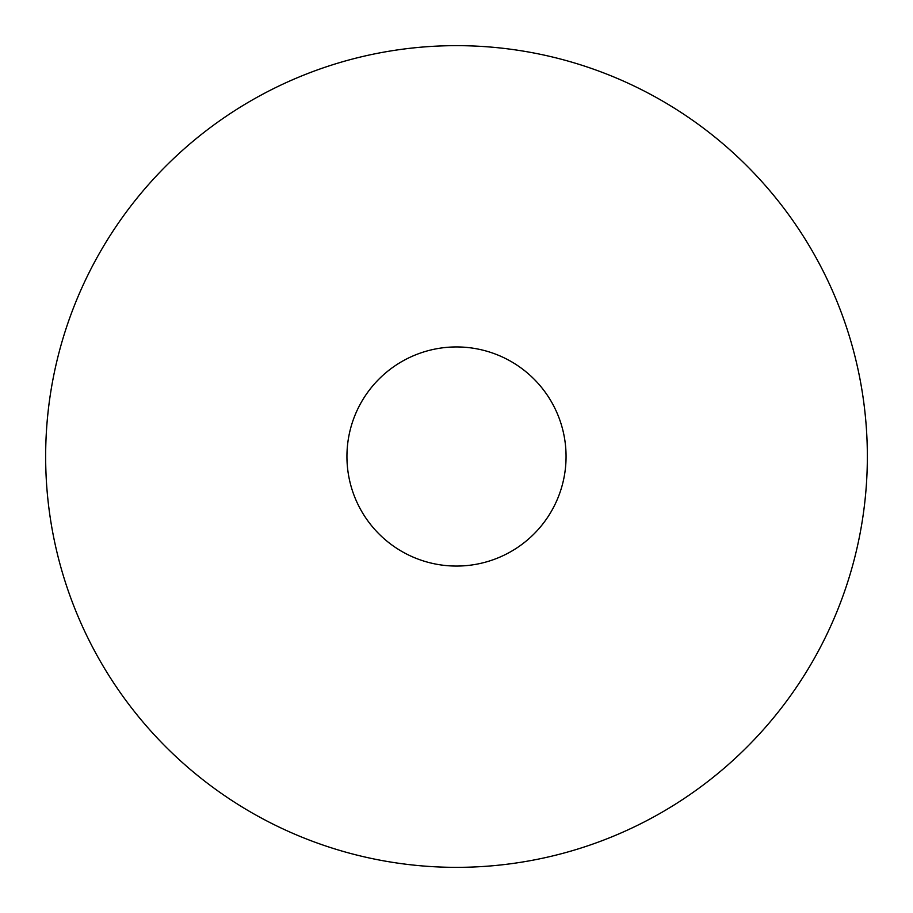 <?xml version="1.0" encoding="UTF-8"?>
<svg xmlns="http://www.w3.org/2000/svg" width="913" height="913" viewBox="0 0 913 913"><rect width="100%" height="100%" fill="white"/><g stroke="black" fill="none" stroke-linecap="round" stroke-linejoin="round"><path stroke-width="1.37" d="M346.94 456.5A109.56 109.56 0 0 0 456.5 566.06A109.56 109.56 0 0 0 566.06 456.5A109.56 109.56 0 0 0 456.5 346.94A109.56 109.56 0 0 0 346.94 456.5M867.35 456.5A410.85 410.85 0 0 0 456.5 45.65A410.85 410.85 0 0 0 45.65 456.5A410.85 410.85 0 0 0 456.5 867.35A410.85 410.85 0 0 0 867.35 456.5"/></g></svg>
